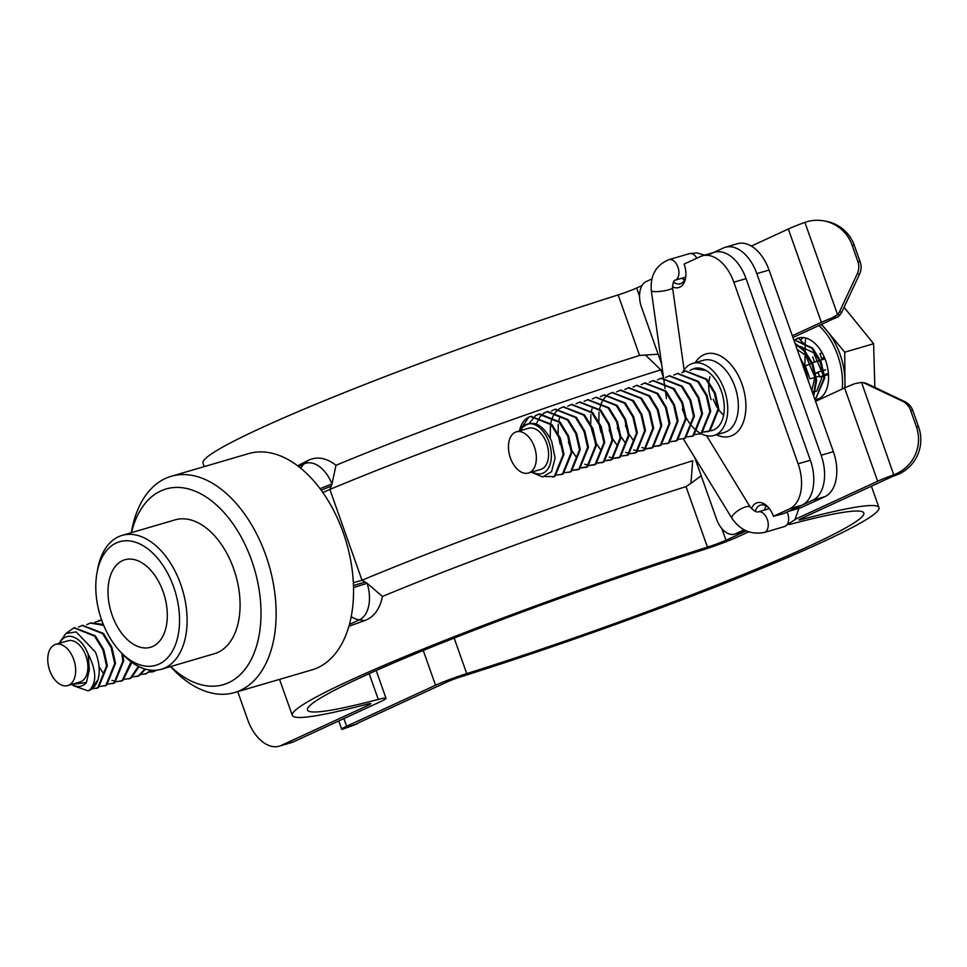 <?xml version="1.0" encoding="UTF-8"?>
<svg xmlns="http://www.w3.org/2000/svg" width="967" height="967" viewBox="0 0 967 967"><rect width="100%" height="100%" fill="white"/><g stroke="black" fill="none" stroke-linecap="round" stroke-linejoin="round"><path stroke-width="1.45" d="M701.196 475.776L690.946 483.355L692.698 460.751A327.184 23.389 -19.5 0 0 362.009 580.248L367.122 583.27L382.436 596.446A311.193 22.253 -19.5 0 1 686.014 486.619L707.445 547.153A311.193 22.253 160.5 0 0 292.3 715.387A311.193 22.253 160.5 0 0 366.977 704.23A16.101 1.148 -19.5 0 1 370.845 703.65A16.101 1.148 -19.5 0 1 367.895 705.439L281.204 745.436L293.436 741.858A37.556 22.966 73.7 0 1 291.478 742.583L279.258 746.173A37.556 22.966 -106.3 0 0 281.204 745.436M812.667 500.253L788.673 511.313L800.894 507.735L824.887 496.663L812.667 500.253A37.556 22.966 -106.3 0 0 821.152 455.252L833.373 451.674A37.556 22.966 73.7 0 1 824.887 496.663M756.835 273.637A37.556 22.966 -106.3 0 0 725.286 247.286L737.519 243.708A37.556 22.966 73.7 0 1 769.055 270.059L756.835 273.637L821.152 455.252M769.055 270.059L833.373 451.674M725.286 247.286A37.556 22.966 -106.3 0 0 723.34 248.011L707.506 255.312M748.724 531.814L738.196 536.661A32.189 2.297 -19.5 0 1 701.148 550.477A295.092 21.093 160.5 0 0 307.47 710.008A295.092 21.093 160.5 0 0 378.29 699.431A32.189 2.297 -19.5 0 1 386.014 698.283A32.189 2.297 -19.5 0 1 380.116 701.861L293.436 741.858M237.725 691.623L247.709 719.811A37.556 22.966 -106.3 0 0 279.258 746.173M721.841 528.574L725.975 540.239L746.319 530.859M725.975 540.239A16.101 1.148 -19.5 0 1 707.445 547.153M204.206 466.626L202.985 463.145A311.193 22.253 -19.5 0 1 618.131 294.923A16.101 1.148 160.5 0 0 636.649 288.009L642.064 285.519M297.667 465.828L307.977 460.473C317.007 456.146 326.35 457.754 335.984 465.284A311.193 22.253 -19.5 0 1 639.562 355.457L656.871 354.26M663.495 377.517L660.787 369.865L645.521 355.107M690.946 483.355L686.014 486.619M382.436 596.446C379.91 609.017 373.987 617.067 364.68 620.596L348.918 626.29M353.354 582.726L362.009 580.248L329.856 489.435A327.184 23.389 -19.5 0 1 660.534 369.95M322.821 492.505L329.856 489.435L331.149 486.196A21.467 2.828 -22.2 0 0 321.225 490.269M320.077 488.722A21.467 2.478 -21.5 0 1 331.983 484.044L331.149 486.196M353.535 587.561L367.122 583.27A31.971 19.545 73.7 0 1 359.325 619.871L349.438 624.428M353.487 585.567L365.091 582.049M335.984 465.284L331.983 484.044A31.971 19.545 73.7 0 0 304.097 463.906A21.467 16.91 65.2 0 0 300.737 468.246M173.649 586.921A64.39 39.357 -106.3 0 0 131.476 541.218A64.39 39.357 -106.3 0 0 96.99 572.839A64.39 39.357 -106.3 0 0 101.68 620.125A64.39 39.357 -106.3 0 0 119.968 651.311A64.39 39.357 -106.3 0 0 168.742 656.496A64.39 39.357 -106.3 0 0 173.649 586.921M96.99 572.839L97.667 569.08A69.745 42.645 73.7 0 1 118.506 536.745A69.745 42.645 73.7 0 1 122.132 535.392A69.745 42.645 73.7 0 1 180.72 584.346A69.745 42.645 73.7 0 1 164.958 667.907A69.745 42.645 73.7 0 1 161.344 669.273A69.745 42.645 73.7 0 1 122.567 654.091L119.968 651.311M161.344 669.273L214.311 653.752A69.745 42.645 -106.3 0 0 217.926 652.399A69.745 42.645 -106.3 0 0 234.703 571.811A69.745 42.645 -106.3 0 0 175.1 519.871L122.132 535.392M170.7 666.529A101.946 62.323 -106.3 0 0 228.647 682.666A101.946 62.323 -106.3 0 0 251.686 560.534A101.946 62.323 -106.3 0 0 160.764 490.97A101.946 62.323 -106.3 0 0 131.488 532.648M131.319 532.696L131.681 530.726A112.68 68.887 73.7 0 1 165.345 478.484A112.68 68.887 73.7 0 1 171.183 476.296A112.68 68.887 73.7 0 1 267.46 560.195A112.68 68.887 73.7 0 1 240.372 690.365A112.68 68.887 73.7 0 1 234.534 692.553A112.68 68.887 73.7 0 1 171.908 668.052L170.53 666.577L168.343 667.218M234.534 692.553L311.954 669.877A112.68 68.887 -106.3 0 0 317.792 667.689A112.68 68.887 -106.3 0 0 344.881 537.519A112.68 68.887 -106.3 0 0 248.604 453.62L171.183 476.296M122.471 560.642A45.606 27.886 -106.3 0 0 111.507 613.332A45.606 27.886 -106.3 0 0 150.477 647.286A45.606 27.886 -106.3 0 0 152.846 646.403A45.606 27.886 -106.3 0 0 163.81 593.714A45.606 27.886 -106.3 0 0 124.84 559.76A45.606 27.886 -106.3 0 0 122.471 560.642M860.159 261.9L857.874 261.501L852.06 245.062A37.556 37.169 -80 0 0 823.57 220.827L825.854 221.238A37.556 37.169 100 0 1 854.344 245.461L860.159 261.9A16.101 15.931 100 0 1 859.554 274.205L841.749 312.208A10.734 10.625 100 0 1 839.839 315.024L837.736 317.043A10.734 0.762 160.5 0 0 833.602 318.759L793.653 337.193A34.872 21.322 -106.3 0 0 792.952 337.531M857.874 261.501A16.101 15.931 100 0 1 857.27 273.794L839.477 311.809A10.734 10.625 100 0 1 837.567 314.626L831.717 318.046A26.822 1.922 160.5 0 0 821.37 322.337L792.324 335.742M751.347 246.077L788.323 229.01A26.822 1.922 -19.5 0 1 804.387 222.567L804.895 222.374A37.556 37.169 -80 0 1 823.57 220.827M896.494 475.015L894.209 474.616A37.556 37.169 -80 0 0 916.365 426.677L918.65 427.076A37.556 37.169 100 0 1 896.494 475.015L896.3 475.087A10.734 0.762 160.5 0 0 889.87 477.674L800.942 518.699A10.734 0.762 160.5 0 0 798.972 519.895A10.734 0.762 160.5 0 0 801.643 519.484A311.193 22.253 -19.5 0 1 878.991 507.627A311.193 22.253 -19.5 0 1 460.244 676.985A10.734 0.762 160.5 0 0 447.769 681.638L358.842 722.663A10.734 0.762 160.5 0 0 356.871 723.86A10.734 0.762 160.5 0 0 356.956 723.908L356.992 723.92A37.556 4.69 70 0 0 357.282 723.884A37.556 4.69 70 0 0 357.826 723.159M342.572 729.13A37.556 4.69 -110 0 1 342.282 729.348A37.556 4.69 -110 0 1 341.98 729.384L356.92 723.739M789.217 524.561A26.822 1.922 160.5 0 0 790.474 524.247A295.092 21.093 -19.5 0 1 863.821 512.993A295.092 21.093 -19.5 0 1 466.735 673.6A26.822 1.922 160.5 0 0 435.549 685.216L346.621 726.241A26.822 1.922 160.5 0 0 341.702 729.227A26.822 1.922 160.5 0 0 341.907 729.372L341.98 729.384M839.839 315.024L837.567 314.626L804.895 222.374M831.717 318.046L837.736 317.043M815.544 401.329L844.602 387.924A26.822 1.922 -19.5 0 1 854.937 383.621L861.549 382.364A10.734 10.625 100 0 1 864.788 383.307L902.368 401.136A16.101 15.931 100 0 1 910.551 410.238L916.365 426.677M795.14 519.315L877.649 481.252L844.602 387.924M862.105 382.448L864.389 382.847A10.734 10.625 100 0 1 867.073 383.706L904.641 401.547A16.101 15.931 100 0 1 912.836 410.649L910.551 410.238M861.549 382.364L893.713 474.797A26.822 1.922 160.5 0 0 877.649 481.252M918.65 427.076L912.836 410.649M700.99 433.639A37.556 22.966 -106.3 0 0 713.876 435.488A37.556 22.966 -106.3 0 0 724.319 389.761A37.556 22.966 -106.3 0 0 692.771 363.399A37.556 22.966 -106.3 0 0 682.714 372.259M710.141 430.823A32.249 19.715 -106.3 0 0 723.691 414.807A32.249 19.715 -106.3 0 0 721.346 391.127A32.249 19.715 -106.3 0 0 712.183 375.51A32.249 19.715 -106.3 0 0 693.097 368.898M711.144 399.673A26.822 16.403 73.7 0 1 708.702 384.902M708.932 381.747A26.822 16.403 73.7 0 1 709.983 376.767M651.903 278.919L646.343 281.482A21.467 13.115 -106.3 0 0 641.496 307.192L661.597 363.955M746.077 530.75L734.557 534.135A21.467 13.115 -106.3 0 1 716.523 519.074L694.693 457.415M734.557 534.135A21.467 13.115 -106.3 0 0 735.669 533.711L745.956 530.702M702.272 255.844L714.492 252.266A37.556 22.966 73.7 0 1 746.041 278.617L733.82 282.207A37.556 22.966 -106.3 0 0 702.272 255.844A37.556 22.966 -106.3 0 0 700.326 256.569L684.128 264.039A19.316 11.809 73.7 0 1 685.53 278.23A19.316 11.809 73.7 0 1 672.488 286.8M798.126 463.809L810.358 460.232A37.556 22.966 73.7 0 1 801.873 505.233L789.64 508.811A37.556 22.966 -106.3 0 0 798.126 463.809L733.82 282.207M810.358 460.232L746.041 278.617M768.765 507.832A16.101 9.839 -106.3 0 0 760.57 505.1A16.101 9.839 -106.3 0 0 755.287 511.362M751.419 508.654A19.316 11.809 73.7 0 1 767.955 506.926A19.316 11.809 73.7 0 1 773.455 516.281L783.874 513.525L801.873 505.233M789.64 508.811L773.455 516.281M766.118 505.898A16.101 9.839 -106.3 0 0 764.716 509.984M744.155 529.795L735.669 533.711M681.94 278.194A16.101 9.839 -106.3 0 0 684.539 280.092M673.431 282.11A16.101 9.839 -106.3 0 0 680.297 283.754A16.101 9.839 -106.3 0 0 685.724 277.033M682.327 409.126A37.556 22.966 -106.3 0 0 685.18 415.822M686.195 417.756A37.556 22.966 -106.3 0 0 692.662 426.943M693.242 427.571A37.556 22.966 -106.3 0 0 697.775 431.596M698.198 431.898A37.556 22.966 -106.3 0 0 700.882 433.579M58.951 643.418L65.804 633.53L76.2 631.91L95.479 652.145C99.347 662.081 100.205 671.267 98.042 679.68A32.189 19.678 73.7 0 1 89.544 690.233L87.985 690.825L73.335 685.676M98.042 679.68L90.366 689.991L88.396 690.692M66.288 633.228L73.963 627.837L94.488 636.044L102.937 649.872L106.563 665.912L97.703 687.839L92.276 688.83M74.374 627.728L95.298 635.803L103.747 649.631L107.373 665.683L98.513 687.597L96.543 688.311M78.605 627.039L82.11 625.456L102.635 633.663L111.084 647.479L114.71 663.531L105.85 685.458L100.435 686.449M82.521 625.335L103.445 633.421L111.894 647.237L115.532 663.289L106.66 685.216L104.69 685.917M121.782 653.245L122.857 661.138L113.997 683.065L108.582 684.056M122.894 654.429L123.679 660.908L114.807 682.823L112.837 683.536M131.053 661.766L122.144 680.683L116.729 681.675M116.27 681.626L111.93 680.369M103.832 673.902L99.057 666.831M131.838 662.347L122.966 680.442L120.996 681.143M138.39 666.36L130.291 678.29L124.876 679.281M139.067 666.698L131.113 678.048L129.143 678.761M144.857 668.971L138.45 675.909L133.023 676.9M145.473 669.14L139.26 675.667L137.29 676.368M150.779 670.167L146.597 673.516L141.182 674.507M151.348 670.228L145.437 673.987M156.316 670.216L153.185 671.727L149.329 672.125M156.859 670.167L153.596 671.594M162.444 668.946L159.833 669.66M163.254 668.705L161.743 669.212M170.579 666.626L169.89 666.819M86.752 624.658L90.257 623.062L103.674 625.323M90.668 622.953L103.312 624.428M94.899 622.264L101.68 620.137M98.827 620.56L101.62 619.968M71.618 684.431A25.758 15.75 -106.3 0 0 86.389 682.557L71.328 684.515M89.544 690.233C96.785 682.666 96.422 670.832 88.456 654.707L88.142 654.236A25.758 15.75 -106.3 0 0 59.555 643.236M67.75 685.567L79.971 681.989A21.467 13.115 -106.3 0 0 85.93 655.856A21.467 13.115 -106.3 0 0 67.908 640.795L55.687 644.373A21.467 13.115 -106.3 0 0 49.716 670.506A21.467 13.115 -106.3 0 0 67.75 685.567A21.467 13.115 -106.3 0 0 73.71 659.434A21.467 13.115 -106.3 0 0 55.687 644.373M86.389 682.557L89.363 669.744L88.142 654.236M874.833 387.392L873.612 343.732L844.07 307.276M842.269 389A53.656 32.805 -106.3 0 0 837.627 355.046A53.656 32.805 -106.3 0 0 818.819 325.577M844.759 387.852A53.656 32.805 -106.3 0 0 844.989 381.409A53.656 32.805 -106.3 0 0 840.069 354.333A53.656 32.805 -106.3 0 0 827.123 330.968A53.656 32.805 -106.3 0 0 820.959 324.598M519.412 430.944L520.306 427.704A32.189 19.678 73.7 0 1 528.792 417.152L530.581 416.499L551.093 424.694L559.542 438.522L563.169 454.575L554.309 476.501L545.098 476.61M530.98 416.378L551.915 424.465L560.364 438.281L563.991 454.333L555.131 476.26L553.16 476.961M535.222 415.701L538.728 414.106L559.252 422.313L567.702 436.141L571.328 452.181L562.456 474.108L557.04 475.099M529.408 423.171L535.295 415.955M535.658 415.701L539.538 413.864L560.062 422.071L568.511 435.899L572.138 451.94L563.278 473.866L561.307 474.579M543.369 413.308L546.875 411.724L567.399 419.932L575.848 433.748L579.475 449.8L570.615 471.727L565.187 472.706M536.238 423.921L539.997 416.886M540.323 416.487L543.442 413.562M543.805 413.308L547.685 411.483L568.209 419.69L576.658 433.506L580.285 449.558L571.424 471.485L569.454 472.186M551.516 410.927L555.022 409.331L575.546 417.539L583.995 431.367L587.622 447.407L578.762 469.333L573.346 470.325M555.433 409.222L576.356 417.297L584.805 431.125L588.444 447.165L579.571 469.092L573.697 470.047M550.223 438.111L550.489 424.042M550.67 423.147L552.786 416.765M553.064 416.185L555.807 411.954M556.134 411.567L559.289 408.775M559.663 408.533L563.169 406.95L583.693 415.157L592.142 428.973L595.769 445.025L586.909 466.952L581.493 467.943M563.58 406.829L584.515 414.916L592.964 428.732L596.591 444.784L587.718 466.71L581.856 467.653M560.231 444.385L558.382 435.863M558.128 433.482L558.249 424.162M558.817 420.754L559.446 418.3M567.81 406.152L571.316 404.557L591.84 412.764L600.289 426.592L603.928 442.632L595.056 464.559L589.64 465.55M571.739 404.448L592.662 412.522L601.111 426.35L604.738 442.402L595.877 464.317L590.003 465.272M575.969 403.759L579.475 402.175L599.999 410.383L608.448 424.199L612.075 440.251L603.203 462.178L597.787 463.169M579.886 402.054L600.809 410.141L609.258 423.957L612.885 440.009L604.024 461.936L598.15 462.879M584.116 401.378L587.622 399.782L608.146 407.989L616.595 421.817L620.222 437.858L611.362 459.784L605.934 460.775M588.033 399.673L608.956 407.748L617.405 421.576L621.032 437.628L612.171 459.543L606.297 460.497M592.263 398.984L595.769 397.401L616.293 405.608L624.742 419.424L628.369 435.476L619.509 457.403L614.093 458.394M596.18 397.28L617.103 405.366L625.552 419.182L629.191 435.235L620.318 457.161L614.456 458.104M594.645 439.84L591.296 428.345M590.728 423.933L590.849 414.613M591.417 411.205L592.046 408.751M600.41 396.603L603.916 395.007L624.44 403.215L632.889 417.043L636.516 433.083L627.656 455.01L622.24 456.001M604.327 394.899L625.262 402.973L633.711 416.801L637.338 432.853L628.477 454.768L626.507 455.481M600.978 432.442L599.443 425.951M598.875 421.539L598.996 412.22M599.564 408.823L601.692 402.441M601.97 401.873L604.701 397.63M605.04 397.244L608.195 394.451M608.557 394.21L612.075 392.626L632.599 400.834L641.036 414.65L644.675 430.702L635.803 452.629L630.387 453.62M612.486 392.505L633.409 400.592L641.858 414.408L645.485 430.46L636.624 452.387L634.654 453.088M616.716 391.828L620.222 390.233L640.746 398.44L649.195 412.268L652.822 428.308L643.962 450.235L638.534 451.226M620.633 390.124L641.556 398.199L650.005 412.027L653.632 428.079L644.771 449.993L638.897 450.948M624.863 389.435L628.369 387.852L648.893 396.059L657.342 409.875L660.969 425.927L652.109 447.854L646.693 448.845M628.78 387.731L649.703 395.817L658.152 409.645L661.779 425.685L652.918 447.612L647.044 448.555M633.01 387.054L636.516 385.458L657.04 393.666L665.489 407.494L669.116 423.534L660.256 445.461L654.84 446.452M636.927 385.35L657.862 393.424L666.311 407.252L669.938 423.304L661.065 445.219L655.203 446.174M641.157 384.661L644.663 383.077L665.187 391.284L673.636 405.1L677.275 421.153L668.402 443.079L662.987 444.071M645.086 382.956L666.009 391.043L674.458 404.871L678.085 420.911L669.224 442.838L667.254 443.539M649.316 382.279L652.822 380.684L673.346 388.891L681.795 402.719L685.422 418.759L676.549 440.686L671.134 441.677M653.233 380.575L674.156 388.649L682.605 402.477L686.232 418.53L677.371 440.456L675.401 441.157M657.463 379.886L660.969 378.302L681.493 386.51L689.942 400.326L693.569 416.378L684.709 438.305L679.281 439.296M661.38 378.194L682.303 386.268L690.752 400.096L694.379 416.136L685.518 438.063L683.548 438.764M665.61 377.505L669.116 375.909L689.64 384.117L698.089 397.945L701.716 413.985L692.856 435.912L687.44 436.903M669.527 375.8L690.45 383.887L698.899 397.703L702.538 413.755L693.665 435.682L691.695 436.383M673.757 375.111L677.263 373.528L697.787 381.735L706.236 395.551L709.863 411.604L701.002 433.53L695.587 434.521M677.674 373.419L698.609 381.494L707.058 395.322L710.685 411.362L701.812 433.289L699.854 433.99M681.904 372.73L685.422 371.147L705.934 379.342L714.383 393.17L718.022 409.21L709.149 431.137L703.734 432.128M685.833 371.026L706.756 379.112L715.205 392.928L718.832 408.981L709.971 430.907L704.097 431.85M690.063 370.337L693.569 368.753L706.079 370.506M801.377 361.332L804.036 366.916L807.01 377.239M800.047 357.56L804.846 366.674L808.364 381.046M795.237 343.986L803.734 350.695L812.183 364.523L815.81 380.575L813.44 395.394M794.983 343.249L804.556 350.465L813.005 364.281L816.632 380.333L813.731 396.204M793.702 339.635L811.881 348.313L820.33 362.142L823.957 378.182L815.108 400.108M793.653 339.526L812.703 348.072L821.152 361.9L824.778 377.94L815.145 400.193M589.181 465.514L584.842 464.245M576.743 457.79L572.077 450.912M570.204 446.996L568.391 441.992M613.634 458.346L609.295 457.089M601.196 450.622L596.53 443.756M629.94 453.571L625.589 452.314M617.49 445.847L612.824 438.982M610.951 435.065L609.137 430.061M638.087 451.19L633.736 449.933M625.637 443.466L620.971 436.588M619.098 432.672L617.284 427.668M646.234 448.797L641.883 447.54M633.796 441.073L629.118 434.207M627.245 430.291L625.431 425.287M532.309 471.896A25.758 15.75 -106.3 0 0 548.579 467.81A25.758 15.75 -106.3 0 0 549.026 442.209A25.758 15.75 -106.3 0 0 522.18 427.68C532.636 418.977 542.475 423.498 551.673 441.242L555.094 458.092L551.577 471.654L542.656 476.973L531.802 472.343M528.429 473.032L540.662 469.454A21.467 13.115 -106.3 0 0 546.621 443.321A21.467 13.115 -106.3 0 0 528.598 428.26L516.366 431.838A21.467 13.115 -106.3 0 0 510.407 457.971A21.467 13.115 -106.3 0 0 528.429 473.032A21.467 13.115 -106.3 0 0 534.4 446.899A21.467 13.115 -106.3 0 0 516.366 431.838M805.136 342.584L805.209 351.214M805.197 352.423L804.822 366.614M823.727 375.269L819.835 377.057L818.058 372.005L822.941 370.579M823.751 370.337L825.637 369.793M819.835 377.057L823.787 375.897M824.609 375.655L827.994 374.664L828.574 376.32M811.216 363.64L805.306 365.768L809.947 378.883L814.867 377.444M816.341 377.009L819.496 376.09M815.761 373.48L818.312 372.742M818.058 372.005L815.737 373.335M822.736 369.684L819.545 360.643L812.353 362.746M812.691 356.871L814.48 361.924L819.605 360.425M820.415 360.183L824.984 358.842M822.168 352.895L819.895 353.559L821.672 358.6L824.271 357.125M796.01 339.308L799.044 337.87M819.194 398.73L817.828 398.706M800.628 339.961L803.239 337.556M800.797 340.505L805.003 344.929L805.233 342.632M805.293 341.955L805.692 337.991M797.183 349.462L805.559 355.191L814.855 377.19L811.784 390.704M800.265 346.428L813.706 352.798L823.002 374.809L816.801 390.934L815.592 391.381M814.794 391.562L812.075 391.526M528.792 417.152L519.569 430.895M522.18 427.68L520.79 430.545M796.445 339.308L798.549 338.136L800.156 339.828M815.459 400.072A32.189 19.678 -106.3 0 0 826.048 361.803A32.189 19.678 -106.3 0 0 795.611 339.32M845.049 387.719L844.711 352.193L821.599 324.296M844.711 352.193L873.612 343.732M827.039 373.733L824.525 374.894M369.164 673.661L378.29 699.431M367.424 704.109L367.895 705.439M618.131 294.923L639.562 355.457M636.649 288.009L639.525 296.132M364.68 620.596L359.325 619.871A21.467 16.91 65.2 0 1 351.239 616.595M298.513 466.481L304.097 463.906L307.977 460.473M841.749 312.208L839.477 311.809M859.554 274.205L857.27 273.794M854.344 245.461L852.06 245.062M821.37 322.337L788.323 229.01M341.907 729.372L356.956 723.908M346.621 726.241L343.901 718.578M466.735 673.6L454.152 638.087M435.549 685.216L423.256 650.513M801.643 519.484L801.305 518.53M793.653 337.193L792.916 337.41M904.641 401.547L902.368 401.136M867.073 383.706L864.788 383.307M893.713 474.797L896.3 475.087M713.876 435.488L724.476 432.382A37.556 22.966 -106.3 0 0 734.908 386.655A37.556 22.966 -106.3 0 0 703.36 360.292L692.771 363.399M695.249 362.673A42.923 26.242 73.7 0 1 741.979 384.08A42.923 26.242 73.7 0 1 741.858 425.613A42.923 26.242 73.7 0 1 716.354 434.763M683.331 438.837L731.946 518.336C740.251 530.267 751.033 534.969 764.305 532.466L784.672 526.495A10.734 6.564 -106.3 0 0 786.969 524.876A10.734 6.564 -106.3 0 0 787.658 513.429A10.734 6.564 -106.3 0 0 787.102 512.039M731.946 518.336A10.734 3.433 -31.4 0 1 732.95 515.121A10.734 3.433 -31.4 0 1 745.642 506.889A10.734 3.433 -31.4 0 1 750.259 507.143C753.946 510.927 756.617 512.498 758.273 511.869L769.381 508.618M764.305 532.466A10.734 6.564 -106.3 0 0 766.589 530.847A10.734 6.564 -106.3 0 0 767.278 519.4A10.734 6.564 -106.3 0 0 758.273 511.869M696.905 258.153A10.734 6.564 73.7 0 0 690.873 253.523A10.734 6.564 73.7 0 0 689.326 253.668L668.946 259.639A10.734 6.564 73.7 0 1 670.494 259.482A10.734 6.564 73.7 0 1 677.964 267.17A10.734 6.564 73.7 0 1 674.99 280.225L674.978 280.225C673.661 280.478 672.851 282.968 672.561 287.683L684.116 369.962M668.946 259.639C656.001 265.055 650.126 275.402 651.311 290.668A10.734 1.982 -8 0 0 653.789 291.563A10.734 1.982 -8 0 0 668.765 289.786A10.734 1.982 -8 0 0 672.561 287.683M279.548 679.366L292.3 715.387M376.187 670.518L386.014 698.283M357.282 723.884L342.282 729.348M341.702 729.227L338.764 720.935M878.991 507.627L871.4 486.196M713.211 399.262L717.127 407.53M718.868 410.141L723.328 415.012M87.985 690.825L88.807 690.583M96.144 688.431L96.954 688.202M104.291 686.05L105.101 685.808M112.438 683.657L113.248 683.427M120.585 681.276L121.407 681.034M128.732 678.882L129.554 678.653M136.891 676.501L137.701 676.259M145.038 674.108L145.848 673.878M153.185 671.727L153.995 671.485M161.332 669.333L162.154 669.104M169.479 666.952L170.301 666.71M73.963 627.837L74.785 627.595M82.11 625.456L82.932 625.214M90.269 623.062L91.079 622.821M98.416 620.681L99.226 620.439M530.581 416.499L531.391 416.257M538.728 414.106L539.538 413.864M546.875 411.724L547.697 411.483M555.022 409.331L555.844 409.089M563.181 406.95L563.991 406.708M571.328 404.557L572.138 404.315M579.475 402.175L580.285 401.934M587.622 399.782L588.444 399.54M595.769 397.401L596.591 397.159M603.928 395.007L604.738 394.778M612.075 392.626L612.885 392.384M620.222 390.233L621.044 390.003M628.369 387.852L629.191 387.61M636.528 385.458L637.338 385.229M644.675 383.077L645.485 382.835M652.822 380.684L653.632 380.454M660.969 378.302L661.791 378.061M669.116 375.909L669.938 375.68M677.275 373.528L678.085 373.286M685.422 371.135L686.232 370.905M552.749 477.094L553.559 476.852M560.896 474.7L561.718 474.459M569.043 472.319L569.865 472.077M577.202 469.926L578.012 469.684M585.349 467.545L586.159 467.303M593.496 465.151L594.318 464.922M601.643 462.77L602.465 462.528M609.802 460.377L610.612 460.147M617.949 457.995L618.759 457.754M626.096 455.602L626.906 455.372M634.243 453.221L635.065 452.979M642.39 450.827L643.212 450.598M650.549 448.446L651.359 448.204M658.696 446.053L659.506 445.823M666.843 443.672L667.665 443.43M674.99 441.278L675.812 441.049M683.149 438.897L683.959 438.655M691.296 436.504L692.106 436.274M699.443 434.123L700.253 433.881M707.59 431.729L708.412 431.5M784.672 526.495L794.898 519.63L798.996 508.291M689.326 253.668L696.917 252.907L704.592 255.167M706.587 435.718L750.259 507.143M685.7 277.094L674.99 280.225M651.311 290.668L663.519 377.674M663.543 377.807L663.7 378.931M663.761 379.378L664.015 381.203M664.099 381.832L665.042 388.529M665.477 391.599L666.468 398.694"/></g></svg>
